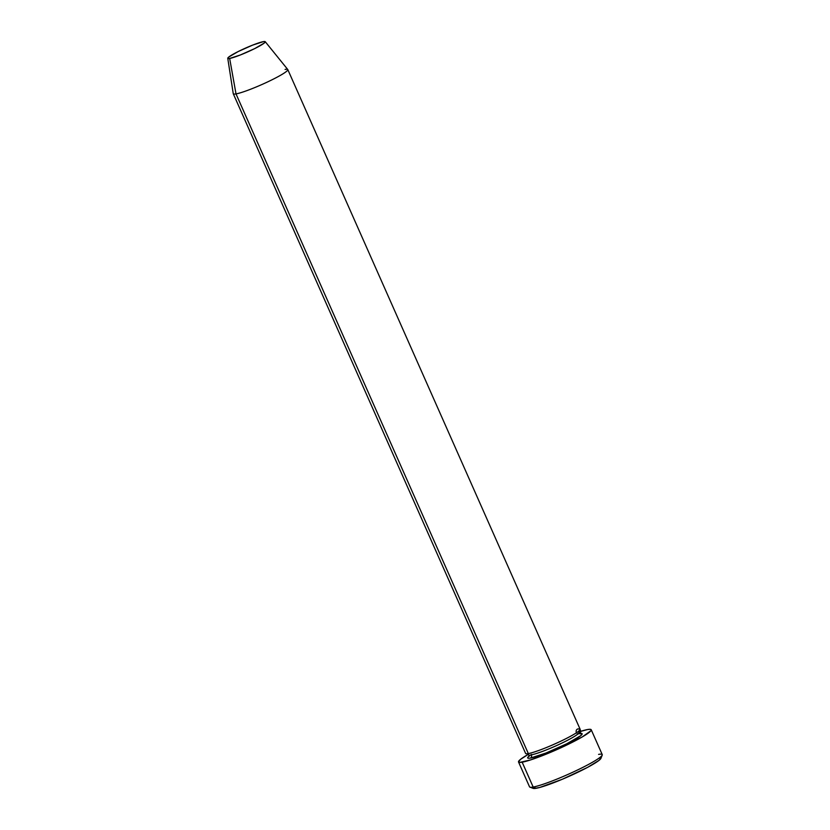 <?xml version="1.0" encoding="UTF-8"?>
<svg xmlns="http://www.w3.org/2000/svg" width="830" height="830" viewBox="0 0 830 830"><rect width="100%" height="100%" fill="white"/><g stroke="black" fill="none" stroke-linecap="round" stroke-linejoin="round"><path stroke-width="1.25" d="M518.522 761.971L529.53 786.819A39.757 4.223 -23.9 0 0 533.171 787.037L536.222 788.282A37.277 3.963 -23.9 0 0 573.561 774.297A37.277 3.963 -23.9 0 0 600.941 758.35L602.207 755.113A39.757 4.223 156.1 0 1 573.001 772.128A39.757 4.223 156.1 0 1 533.171 787.037A39.757 4.223 -23.9 0 0 574.9 771.246A39.757 4.223 -23.9 0 0 602.238 754.605L591.219 729.757A39.757 4.223 156.1 0 1 563.892 746.398A39.757 4.223 156.1 0 1 522.163 762.189L533.171 787.037L522.163 762.189A39.757 4.223 156.1 0 1 518.522 761.971A39.757 4.223 156.1 0 1 528.565 754.18L520.462 759.409L518.543 762.023L519.673 762.428L530.754 759.865L549.958 752.582L582.131 737.009L590.929 730.722L591.199 729.705L590.068 729.3L587.578 729.539A39.757 4.223 156.1 0 1 591.219 729.757M598.596 754.387A39.757 4.223 156.1 0 1 602.207 755.113M579.402 733.627L582.11 733.741L580.678 735.712L566.838 743.742L545.984 753.028L530.339 758.112A2.49 2.272 80 0 0 531.376 754.823A27.338 2.905 -23.9 0 0 558.476 744.707A27.338 2.905 -23.9 0 0 578.801 732.973A27.338 2.905 156.1 0 1 558.476 744.707A27.338 2.905 156.1 0 1 531.376 754.823A2.49 2.272 -100 0 1 530.339 758.112L528.471 758.288L527.631 757.987L527.828 757.219L531.293 754.428M227.762 58.287A20.501 2.179 156.1 0 1 242.132 49.644A20.501 2.179 156.1 0 1 263.39 41.624L252.631 45.121L238.303 51.491L228.779 57.021L227.794 58.37L229.661 58.453A20.501 2.179 156.1 0 1 227.762 58.287L233.251 93.666A29.818 3.164 -23.9 0 0 236.011 93.904A29.818 3.164 -23.9 0 0 267.675 81.89A29.818 3.164 -23.9 0 0 287.751 69.502L265.226 41.676A20.501 2.179 156.1 0 1 251.428 50.184A20.501 2.179 156.1 0 1 229.661 58.453L236.011 93.904L528.337 753.588A29.818 3.164 -23.9 0 0 559.628 741.74A29.818 3.164 -23.9 0 0 580.129 729.259L287.803 69.585A29.818 3.164 156.1 0 1 267.302 82.066A29.818 3.164 156.1 0 1 236.011 93.904A29.818 3.164 156.1 0 1 233.272 93.749L525.608 753.433A29.818 3.164 -23.9 0 0 528.337 753.588L236.011 93.904L229.661 58.453L240.41 54.956L254.748 48.586L264.262 43.056L265.247 41.708L263.39 41.624A20.501 2.179 156.1 0 1 265.226 41.676M285.074 69.419A29.818 3.164 156.1 0 1 287.803 69.585M600.941 757.821L599.146 760.28L587.536 767.397L562.284 779.277L539.728 787.463L533.887 788.5L532.829 788.127L533.078 787.172M578.697 731.956A39.757 4.223 156.1 0 1 587.578 729.539L578.987 731.863M528.337 753.588A29.818 3.164 -23.9 0 0 564.836 739.229A29.818 3.164 -23.9 0 0 577.4 729.103M579.828 733.554A29.818 3.164 156.1 0 1 566.371 743.971A29.818 3.164 156.1 0 1 530.339 758.112M578.095 733.803A2.49 2.272 80 0 0 580.492 730.442A2.49 2.272 80 0 0 577.037 729.342A2.49 2.272 80 0 0 576.954 733.222M533.171 787.037A39.757 4.223 156.1 0 1 529.924 787.141L533.171 788.376A37.277 3.963 -23.9 0 0 536.222 788.282L533.171 787.037M531.231 754.532L528.835 756.431L528.876 754.678L527.548 753.536M580.191 733.668L578.863 732.527L578.904 730.784"/></g></svg>
